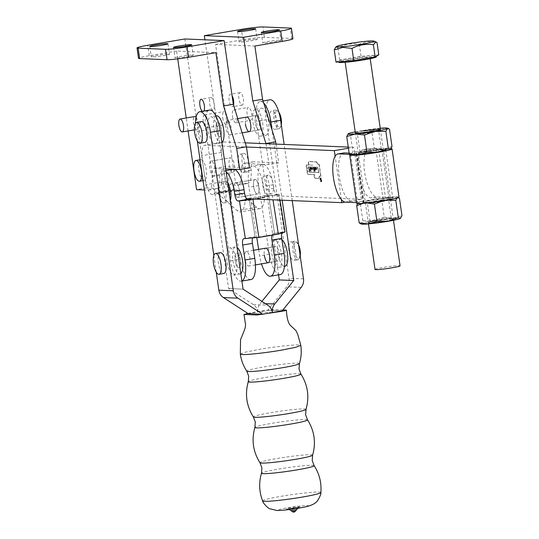 <?xml version="1.0" encoding="UTF-8"?>
<svg xmlns="http://www.w3.org/2000/svg" width="539" height="539" viewBox="0 0 539 539"><rect width="100%" height="100%" fill="white"/><g stroke="black" fill="none" stroke-linecap="round" stroke-linejoin="round"><path stroke-width="0.4" stroke-dasharray="2.69 2.02" d="M253.633 186.676A7.378 2.547 -99.7 0 0 257.46 194.053A7.378 2.547 -99.7 0 0 258.821 186.892A7.378 2.547 -99.7 0 0 254.987 179.514A7.378 2.547 -99.7 0 0 253.633 186.676M239.323 190.206A7.378 2.547 -99.7 0 0 235.489 182.829A7.378 2.547 -99.7 0 0 234.135 189.998A7.378 2.547 -99.7 0 0 237.962 197.375A7.378 2.547 -99.7 0 0 239.323 190.206M229.237 164.947A7.378 2.547 -99.7 0 0 233.07 172.325A7.378 2.547 -99.7 0 0 234.425 165.163A7.378 2.547 -99.7 0 0 230.598 157.779A7.378 2.547 -99.7 0 0 229.237 164.947A7.378 2.547 -99.7 0 0 233.07 172.325A7.378 2.547 -99.7 0 0 234.425 165.163A7.378 2.547 -99.7 0 0 230.598 157.779A7.378 2.547 -99.7 0 0 229.237 164.947M214.926 168.478A7.378 2.547 -99.7 0 0 211.093 161.1A7.378 2.547 -99.7 0 0 209.738 168.262A7.378 2.547 -99.7 0 0 213.572 175.64A7.378 2.547 -99.7 0 0 214.926 168.478A7.378 2.547 -99.7 0 0 211.093 161.1A7.378 2.547 -99.7 0 0 209.738 168.262A7.378 2.547 -99.7 0 0 213.572 175.64A7.378 2.547 -99.7 0 0 214.926 168.478M312.809 165.17L306.812 164.961A1.536 0.532 80.3 0 0 306.779 164.968A1.536 0.532 80.3 0 0 306.502 166.517A1.536 0.532 80.3 0 0 307.25 168.006L308.766 168.067L308.476 166.868L317.673 167.245L318.953 172.608L309.757 172.231L309.534 171.287L307.715 171.207A1.536 0.532 80.3 0 0 307.675 171.213A1.536 0.532 80.3 0 0 307.398 172.763A1.536 0.532 80.3 0 0 308.153 174.252L314.81 174.609A1.819 0.627 80.3 0 0 314.763 174.609A1.819 0.627 80.3 0 0 314.439 176.442A1.819 0.627 80.3 0 0 315.322 178.193L318.92 178.342L319.566 176.091L320.867 176.138L319.162 164.287L317.862 164.233L316.548 161.895L308.995 161.585A1.725 0.593 80.3 0 0 308.948 161.585A1.725 0.593 80.3 0 0 308.645 163.324A1.725 0.593 80.3 0 0 309.487 164.988L312.809 165.17M320.867 176.138L318.967 164.321L317.666 164.267L316.353 161.929L308.8 161.619A1.725 0.593 80.3 0 0 308.759 161.619A1.725 0.593 80.3 0 0 308.449 163.357A1.725 0.593 80.3 0 0 309.292 165.022L306.812 164.961M320.671 176.172L319.371 176.118L318.724 178.375L315.126 178.227A1.819 0.627 80.3 0 1 314.244 176.475A1.819 0.627 80.3 0 1 314.567 174.643A1.819 0.627 80.3 0 1 314.614 174.636L307.958 174.286A1.536 0.532 80.3 0 1 307.203 172.797A1.536 0.532 80.3 0 1 307.479 171.247A1.536 0.532 80.3 0 1 307.52 171.24L307.715 171.207M320.254 179.81A2.015 0.694 80.3 0 1 320.624 177.857A2.015 0.694 80.3 0 1 321.668 179.871A2.015 0.694 80.3 0 1 321.298 181.825A2.015 0.694 80.3 0 1 320.254 179.81A1.927 0.667 80.3 0 1 320.638 177.937A1.927 0.667 80.3 0 1 321.642 179.864A1.927 0.667 80.3 0 1 321.284 181.744A1.927 0.667 80.3 0 1 320.281 179.81M320.058 179.844A2.015 0.694 80.3 0 1 320.429 177.883A2.015 0.694 80.3 0 1 321.473 179.898A2.015 0.694 80.3 0 1 321.103 181.859A2.015 0.694 80.3 0 1 320.058 179.844M321.446 179.898A1.927 0.667 80.3 0 1 321.089 181.778A1.927 0.667 80.3 0 1 320.085 179.844A1.927 0.667 80.3 0 1 320.442 177.971A1.927 0.667 80.3 0 1 321.446 179.898M320.557 178.517L320.961 181.192L321.345 180.929L321.035 178.537L320.961 179.777L320.368 178.55L320.934 181.131M320.739 181.165L321.129 181.104L320.961 179.777M321.305 180.841L320.961 181.064L320.793 179.898L321.291 180.956M320.766 181.097L320.793 179.898M320.597 179.932L321.055 179.911M320.577 179.797L320.59 178.483M245.218 142.848L224.379 141.993A12.646 4.366 -99.7 0 0 224.056 142.013A12.646 4.366 -99.7 0 0 221.502 152.348A80.089 27.651 -99.7 0 0 225.935 181.212A12.646 4.366 -99.7 0 0 232.026 191.251A12.646 4.366 -99.7 0 0 233.421 190.173A13.697 4.73 80.3 0 1 234.93 189.007A13.697 4.73 80.3 0 1 236.971 189.795L256.645 207.32A22.133 7.64 -99.7 0 0 259.939 208.6A22.133 7.64 -99.7 0 0 264.568 197.517A4.218 1.455 80.3 0 1 265.451 195.408A4.218 1.455 80.3 0 1 265.559 195.401L361.325 199.336L344.994 202.118M361.325 199.336L353.827 147.309L348.423 148.232M348.255 147.08L353.827 147.309M307.58 171.166A1.624 0.559 80.3 0 1 306.913 169.583A1.624 0.559 80.3 0 1 307.129 168.04A1.624 0.559 80.3 0 1 306.448 166.335A1.624 0.559 80.3 0 1 306.758 164.88A1.624 0.559 80.3 0 1 306.806 164.88L309.292 164.981A1.812 0.627 80.3 0 1 308.577 163.054A1.812 0.627 80.3 0 1 308.935 161.505A1.812 0.627 80.3 0 1 308.982 161.498L316.541 161.815L317.862 164.146L319.176 164.2L320.907 176.226L319.593 176.172L318.94 178.429L315.335 178.281A1.9 0.66 80.3 0 1 314.446 176.651A1.9 0.66 80.3 0 1 314.608 174.596L308.167 174.333A1.624 0.559 80.3 0 1 307.392 172.891A1.624 0.559 80.3 0 1 307.58 171.166L307.385 171.193A1.624 0.559 80.3 0 1 306.718 169.617A1.624 0.559 80.3 0 1 306.934 168.074L307.129 168.04M318.94 178.429L315.14 178.315A1.9 0.66 80.3 0 1 314.25 176.684A1.9 0.66 80.3 0 1 314.412 174.629L307.971 174.367A1.624 0.559 80.3 0 1 307.196 172.925A1.624 0.559 80.3 0 1 307.385 171.193M318.744 178.463L319.593 176.172M320.907 176.226L319.398 176.206M320.718 176.26L319.176 164.2M318.98 164.233L317.862 164.146M317.666 164.179L316.555 161.821M309.292 164.981L309.096 165.015A1.812 0.627 80.3 0 1 308.382 163.088A1.812 0.627 80.3 0 1 308.739 161.538A1.812 0.627 80.3 0 1 308.786 161.532L316.359 161.855M309.096 165.015L306.806 164.88M308.766 168.067L308.281 166.901L317.478 167.279L318.758 172.642L309.561 172.264L309.339 171.314L307.52 171.24M308.571 168.101L307.055 168.04A1.536 0.532 80.3 0 1 306.307 166.551A1.536 0.532 80.3 0 1 306.583 165.001A1.536 0.532 80.3 0 1 306.617 164.995M308.591 168.181L309.514 171.2L307.702 171.126A1.536 0.532 80.3 0 1 306.954 169.644A1.536 0.532 80.3 0 1 307.223 168.087A1.536 0.532 80.3 0 1 307.264 168.087L308.786 168.148L307.264 168.087M309.319 171.234L307.506 171.159A1.536 0.532 80.3 0 1 306.758 169.67A1.536 0.532 80.3 0 1 307.028 168.121A1.536 0.532 80.3 0 1 307.068 168.121M309.514 171.2L308.786 168.148M317.66 167.326L318.899 172.527L309.77 172.15L308.53 166.955L317.66 167.326L318.899 172.527M318.704 172.561L309.77 172.15M309.575 172.184L308.53 166.955M308.335 166.982L317.464 167.359M306.934 168.074A1.624 0.559 80.3 0 1 306.253 166.369A1.624 0.559 80.3 0 1 306.57 164.914A1.624 0.559 80.3 0 1 306.61 164.914M315.093 169.387L315.564 169.563L315.046 167.676L314.897 169.421L315.396 169.529M315.2 169.563L315.2 167.973M315.005 168.006L315.099 168.343M314.904 168.377L314.749 167.669L314.5 168.181L314.897 169.421M315.659 169.03L315.935 169.603L315.766 168.747L316.285 169.34L315.834 167.71L316.056 169.239L315.342 167.737L315.679 169.475M315.483 169.509L315.578 168.781L316.231 169.617L316.009 168.195M315.632 168.222L316.056 169.239M316.999 168.848L316.117 167.744L316.548 169.59L316.999 168.848L316.548 169.59M316.804 168.882L315.921 167.777L316.353 169.623M310.902 167.73L310.572 168.235L311.185 169.515L311.515 168.875L310.902 167.575L310.767 168.202L311.38 169.482L311.515 168.875L311.185 169.515L311.097 167.696M310.902 167.575L310.572 168.235L310.902 167.575M309.413 169.091L309.986 170.796L311.259 171.321L309.878 168.768L309.999 167.683L310.363 169.394L310.922 169.421L310.403 167.723L309.689 167.528L309.413 169.091L310.181 170.762L311.219 171.321M311.023 171.355L310.801 170.183L310.619 171.126L309.682 168.801L310.127 167.764M309.932 167.797L310.363 169.394M310.168 169.428L310.727 169.455L309.945 167.494L309.608 169.057M311.609 167.757L311.286 168.262L311.899 169.542L312.229 168.909L311.609 167.602L311.481 168.229L312.094 169.509L312.229 168.909L311.899 169.542L311.609 167.757L312.02 167.703L312.526 169.536L312.788 168.323L312.02 167.703M311.609 167.602L311.286 168.262L311.609 167.602M312.694 168.781L311.811 167.683L312.445 169.495M312.249 169.529L312.889 168.754M314.621 171.389L314.035 169.664L314.52 169.684L314.749 171.389L315.396 171.415L314.527 167.831L313.866 167.703L314.459 169.455L313.981 169.435L313.732 167.696L313.105 167.669L313.988 171.362L314.594 171.281M314.399 171.314L313.839 169.697L314.325 169.718L314.554 171.422L315.2 171.449L314.217 168.08L314.5 167.73M314.304 167.764L313.671 167.737L314.264 169.489L313.786 169.468L313.732 167.696M314.554 167.696L314.5 168.181L314.736 167.669M315.12 168.512L315.019 169.428L314.904 168.047M314.789 168.181L314.924 168.545M315.78 169.165L315.665 168.343M315.47 168.377L315.524 167.744M315.147 167.77L315.463 169.064M316.231 168.128L316.642 169.475L316.4 167.892L316.851 168.916L316.575 169.522L316.427 168.094M311.347 169.367L310.747 167.717L311.158 169.401M311.555 167.845L312.061 169.401L311.751 167.811L312.061 169.401L311.414 168.067L311.751 167.811M311.899 169.091L311.865 169.435L311.899 169.091M312.128 168.027L312.539 169.381L312.29 167.797L312.741 168.822L312.472 169.428L312.317 168M313.536 167.73L313.105 167.669M312.937 167.804L314.075 171.018M313.792 171.395L314.426 171.422M246.68 198.743L246.06 198.716A4.218 1.455 80.3 0 0 245.952 198.723A4.218 1.455 80.3 0 0 245.07 200.838A22.133 7.64 -99.7 0 1 240.434 211.915A22.133 7.64 -99.7 0 1 237.147 210.641L217.466 193.117A13.697 4.73 80.3 0 0 215.432 192.322A13.697 4.73 80.3 0 0 213.922 193.494A12.646 4.366 -99.7 0 1 212.528 194.572A12.646 4.366 -99.7 0 1 206.437 184.533A80.089 27.651 -99.7 0 1 202.004 155.663A12.646 4.366 -99.7 0 1 204.557 145.328A12.646 4.366 -99.7 0 1 204.874 145.308L246.471 147.019M341.382 199.571L335.13 156.195M364.283 132.277A10.746 0.741 171.8 0 1 378.701 130.903A10.746 0.741 171.8 0 1 378.661 130.977A10.746 0.741 171.8 0 1 371.843 132.587A10.746 0.741 171.8 0 1 357.485 134.029A10.746 0.741 171.8 0 1 357.424 133.968A10.746 0.741 171.8 0 1 364.283 132.277M374.457 150.725A10.746 0.741 -8.2 0 0 381.316 149.033A10.746 0.741 -8.2 0 0 381.248 148.973A10.746 0.741 -8.2 0 0 366.891 150.415A10.746 0.741 -8.2 0 0 360.079 152.025A10.746 0.741 -8.2 0 0 360.039 152.099A10.746 0.741 -8.2 0 0 374.457 150.725M375.312 152.065A12.646 0.869 -8.2 0 0 383.377 150.078A12.646 0.869 -8.2 0 0 383.303 150.004A12.646 0.869 -8.2 0 0 366.412 151.695A12.646 0.869 -8.2 0 0 358.395 153.588A12.646 0.869 -8.2 0 0 358.347 153.682A12.646 0.869 -8.2 0 0 375.312 152.065M366.426 151.749A12.646 0.869 171.8 0 1 383.384 150.132A12.646 0.869 171.8 0 1 375.319 152.113A12.646 0.869 171.8 0 1 358.354 153.736A12.646 0.869 171.8 0 1 366.426 151.749M374.234 201.37A10.746 0.741 171.8 0 1 388.653 199.989A10.746 0.741 171.8 0 1 388.612 200.07A10.746 0.741 171.8 0 1 381.801 201.68A10.746 0.741 171.8 0 1 367.443 203.122A10.746 0.741 171.8 0 1 367.376 203.062A10.746 0.741 171.8 0 1 374.234 201.37M384.415 219.818A10.746 0.741 -8.2 0 0 391.267 218.127A10.746 0.741 -8.2 0 0 391.206 218.066A10.746 0.741 -8.2 0 0 376.849 219.508A10.746 0.741 -8.2 0 0 370.03 221.111A10.746 0.741 -8.2 0 0 369.99 221.192A10.746 0.741 -8.2 0 0 384.415 219.818M382.279 200.393A12.646 0.869 -8.2 0 0 390.297 198.507A12.646 0.869 -8.2 0 0 373.379 200.03A12.646 0.869 -8.2 0 0 365.388 202.091A12.646 0.869 -8.2 0 0 382.279 200.393M385.27 221.152A12.646 0.869 -8.2 0 0 393.335 219.171A12.646 0.869 -8.2 0 0 393.261 219.09A12.646 0.869 -8.2 0 0 376.37 220.788A12.646 0.869 -8.2 0 0 368.353 222.681A12.646 0.869 -8.2 0 0 368.305 222.775A12.646 0.869 -8.2 0 0 385.27 221.152M376.377 220.842A12.646 0.869 171.8 0 1 393.342 219.218A12.646 0.869 171.8 0 1 385.277 221.206A12.646 0.869 171.8 0 1 368.312 222.829A12.646 0.869 171.8 0 1 376.377 220.842M391.139 148.596A21.392 1.469 -8.2 0 0 390.66 148.569A21.392 1.469 -8.2 0 0 381.848 149.087L369.754 148.596L363.899 149.586A24.45 8.442 -99.7 0 0 363.279 149.626A24.45 8.442 -99.7 0 0 358.779 173.376A24.45 8.442 -99.7 0 0 370.859 197.867L376.707 196.876A24.45 8.442 80.3 0 1 364.634 172.379A24.45 8.442 80.3 0 1 369.134 148.629A24.45 8.442 80.3 0 1 369.754 148.596M399.001 197.159A21.392 1.469 -8.2 0 0 397.62 196.85A21.392 1.469 -8.2 0 0 388.801 197.368L376.707 196.876M345.512 202.179L351.361 201.182L363.448 201.68A6.347 0.438 171.8 0 1 363.852 201.775A6.347 0.438 171.8 0 1 363.576 201.95A15.072 1.038 -8.2 0 0 362.915 202.361A15.072 1.038 -8.2 0 0 363.886 202.583A15.072 1.038 -8.2 0 0 380.595 200.845A15.072 1.038 -8.2 0 0 392.742 198.062A15.072 1.038 -8.2 0 0 391.772 197.84A15.072 1.038 -8.2 0 0 385.56 198.211A6.347 0.438 171.8 0 1 382.946 198.365L370.859 197.867M380.238 128.262A20.024 1.374 -8.2 0 0 360.827 130.836L371.775 130.782L374.268 148.057L363.825 151.641A20.024 1.374 -8.2 0 0 355.134 153.345L356.488 153.399A6.347 0.438 171.8 0 1 356.899 153.494A6.347 0.438 171.8 0 1 356.616 153.669A15.072 1.038 -8.2 0 0 355.956 154.08A15.072 1.038 -8.2 0 0 356.926 154.302A15.072 1.038 -8.2 0 0 373.642 152.564A15.072 1.038 -8.2 0 0 385.783 149.781A15.072 1.038 -8.2 0 0 384.812 149.559A15.072 1.038 -8.2 0 0 378.6 149.93A6.347 0.438 171.8 0 1 375.986 150.085L374.632 150.031A20.024 1.374 171.8 0 1 380.19 149.37A20.024 1.374 171.8 0 1 381.14 149.269A20.024 1.374 171.8 0 1 383.391 149.06L392.008 146.527M351.361 201.182A24.45 8.442 80.3 0 1 339.28 176.691A24.45 8.442 80.3 0 1 343.781 152.941M348.147 133.813L350.39 134.42L352.877 151.695L351.307 154.518L350.289 154.565M363.899 149.586L374.632 150.031A20.024 1.374 171.8 0 0 363.825 151.641L352.877 151.695M355.201 131.866A20.024 1.374 -8.2 0 1 360.827 130.836L350.39 134.42M371.775 130.782L380.393 128.248L389.515 129.252M374.268 148.057L383.391 149.06A20.024 1.374 171.8 0 1 390.58 149.249M363.421 130.937A12.646 0.869 -8.2 0 0 355.43 132.998L357.485 134.029M349.124 153.096L355.134 153.345A20.024 1.374 -8.2 0 0 352.284 154.114A20.024 1.374 -8.2 0 0 351.933 154.242A20.024 1.374 -8.2 0 0 351.307 154.518A20.024 1.374 171.8 0 0 351.219 154.929M349.912 154.363L350.64 154.397A21.392 1.469 -8.2 0 0 350.256 154.552M360.247 223.658L361.265 223.611L362.835 220.788L373.783 220.734L384.226 217.15L381.733 199.868L370.785 199.922A20.024 1.374 -8.2 0 0 362.087 201.626A20.024 1.374 -8.2 0 0 359.243 202.394A20.024 1.374 -8.2 0 0 358.893 202.523A20.024 1.374 -8.2 0 0 358.267 202.799A20.024 1.374 -8.2 0 0 358.132 202.886A20.024 1.374 -8.2 0 0 365.307 203.088A20.024 1.374 -8.2 0 0 384.873 200.501A20.024 1.374 -8.2 0 0 397.391 197.631A20.024 1.374 -8.2 0 0 397.479 197.213A20.024 1.374 -8.2 0 0 390.351 197.341A20.024 1.374 -8.2 0 0 388.1 197.55A20.024 1.374 -8.2 0 0 387.143 197.651A20.024 1.374 -8.2 0 0 381.592 198.312A20.024 1.374 -8.2 0 0 370.785 199.922L360.342 203.506L358.267 202.799L357.559 203.553M356.562 202.637L357.593 202.677A21.392 1.469 -8.2 0 0 356.656 203.264M367.308 203.014L363.138 203.392M362.835 220.788L360.342 203.506M381.733 199.868L390.351 197.341L399.473 198.339M384.226 217.15L393.349 218.154L401.966 215.62M397.479 197.213L398.409 197.584L396.852 198.136M387.238 200.198L382.616 200.973M400.538 218.342A20.024 1.374 171.8 0 0 393.349 218.154A20.024 1.374 171.8 0 0 373.783 220.734A20.024 1.374 -8.2 0 0 361.265 223.611A20.024 1.374 171.8 0 0 361.177 224.022M247.772 313.354L263.874 310.612L273.293 309.554L282.908 309.952M248.189 313.631L267.688 310.316L286.728 286.815A10.558 9.884 92.4 0 0 289.039 278.265L266.199 119.739A20.549 7.095 80.3 0 1 269.978 99.776M267.694 310.296L282.146 310.895L267.688 310.316M295.345 511.228L292.414 511.619M272.397 312.566L257.938 311.973A10.558 9.884 92.4 0 0 253.33 304.602L228.59 288.547L205.75 130.02A20.549 7.095 80.3 0 1 209.53 110.057M195.435 123.29A20.549 7.095 -99.7 0 0 196.001 131.678L205.75 130.02M216.247 272.188L213.835 255.452M197.355 141.077L196.001 131.678M201.458 121.585A10.537 3.638 -99.7 0 0 199.518 131.819A10.537 3.638 -99.7 0 0 204.995 142.363M220.35 252.69A10.537 3.638 -99.7 0 0 218.41 262.931A10.537 3.638 -99.7 0 0 223.887 273.468M211.025 116.788A13.697 4.73 80.3 0 1 217.722 130.02A13.697 4.73 80.3 0 1 215.277 143.819A13.697 4.73 80.3 0 1 214.926 143.846A13.697 4.73 80.3 0 1 208.236 130.613A13.697 4.73 80.3 0 1 210.682 116.808A13.697 4.73 80.3 0 1 211.025 116.788M229.917 247.9A13.697 4.73 80.3 0 1 236.614 261.125A13.697 4.73 80.3 0 1 234.169 274.93A13.697 4.73 80.3 0 1 233.818 274.951A13.697 4.73 80.3 0 1 227.128 261.718A13.697 4.73 80.3 0 1 229.574 247.92A13.697 4.73 80.3 0 1 229.917 247.9M221.913 142.471A13.697 4.73 80.3 0 1 221.125 142.828A13.697 4.73 80.3 0 1 220.774 142.848A13.697 4.73 80.3 0 1 214.084 129.616A13.697 4.73 80.3 0 1 216.53 115.818M240.805 273.576A13.697 4.73 80.3 0 1 240.017 273.933A13.697 4.73 80.3 0 1 239.666 273.953A13.697 4.73 80.3 0 1 232.976 260.728A13.697 4.73 80.3 0 1 235.422 246.923A13.697 4.73 80.3 0 1 235.772 246.902A13.697 4.73 80.3 0 1 237.032 247.374M257.938 311.973A10.558 9.884 -87.6 0 1 260.249 303.423L261.907 301.382M281.89 239.761A13.697 4.73 -99.7 0 0 280.273 239.296A13.697 4.73 -99.7 0 0 277.747 252.602A13.697 4.73 -99.7 0 0 284.861 266.306M268.496 121.888A13.697 4.73 -99.7 0 0 261.381 108.191A13.697 4.73 -99.7 0 0 258.855 121.497A13.697 4.73 -99.7 0 0 265.97 135.195A13.697 4.73 -99.7 0 0 268.496 121.888M282.173 200.205L272.074 130.108M263.712 103.037A20.549 7.095 -99.7 0 0 260.229 101.433A20.549 7.095 -99.7 0 0 256.449 121.396L266.199 119.739M278.562 274.863L256.449 121.396M271.899 253.599A13.697 4.73 -99.7 0 0 279.013 267.304A13.697 4.73 -99.7 0 0 281.533 253.99A13.697 4.73 -99.7 0 0 274.418 240.293A13.697 4.73 -99.7 0 0 271.899 253.599M253.007 122.488A13.697 4.73 -99.7 0 0 260.121 136.192A13.697 4.73 -99.7 0 0 262.641 122.885A13.697 4.73 -99.7 0 0 255.526 109.181A13.697 4.73 -99.7 0 0 253.007 122.488M292.219 200.616L284.127 144.445M270.093 119.901A9.466 3.268 -99.7 0 0 275.011 129.36A9.466 3.268 -99.7 0 0 276.756 120.17A9.466 3.268 -99.7 0 0 271.838 110.704A9.466 3.268 -99.7 0 0 270.093 119.901M288.985 251.006A9.466 3.268 80.3 0 1 290.73 241.816A9.466 3.268 80.3 0 1 295.648 251.282A9.466 3.268 80.3 0 1 293.903 260.472A9.466 3.268 80.3 0 1 288.985 251.006M279.728 115.413A9.466 3.268 -99.7 0 0 277.033 110.495A9.466 3.268 -99.7 0 0 275.739 110.044A9.466 3.268 -99.7 0 0 273.994 119.234A9.466 3.268 -99.7 0 0 278.912 128.7A9.466 3.268 -99.7 0 0 279.984 127.844A9.466 3.268 -99.7 0 0 280.893 121.982M281.304 124.832A8.408 2.904 80.3 0 1 280.664 126.732A8.408 2.904 80.3 0 1 275.341 119.085A8.408 2.904 80.3 0 1 278.043 111.317A8.408 2.904 80.3 0 1 278.919 112.328M299.071 248.129A9.466 3.268 -99.7 0 0 295.924 241.6A9.466 3.268 -99.7 0 0 294.631 241.149A9.466 3.268 -99.7 0 0 292.886 250.345A9.466 3.268 -99.7 0 0 297.804 259.805A9.466 3.268 -99.7 0 0 298.875 258.949A9.466 3.268 -99.7 0 0 299.785 253.094M300.196 255.937A8.408 2.904 80.3 0 1 299.556 257.844A8.408 2.904 80.3 0 1 294.233 250.19A8.408 2.904 80.3 0 1 296.935 242.429A8.408 2.904 80.3 0 1 298.599 244.868M236.668 253.141A7.378 2.547 80.3 0 1 240.273 260.27A7.378 2.547 80.3 0 1 238.959 267.701A7.378 2.547 80.3 0 1 238.77 267.715A7.378 2.547 80.3 0 1 235.166 260.586A7.378 2.547 80.3 0 1 236.48 253.155A7.378 2.547 80.3 0 1 236.668 253.141M275.665 246.512A7.378 2.547 -99.7 0 0 275.483 246.525A7.378 2.547 -99.7 0 0 274.162 253.957A7.378 2.547 -99.7 0 0 277.767 261.078A7.378 2.547 -99.7 0 0 277.956 261.065A7.378 2.547 -99.7 0 0 279.269 253.633A7.378 2.547 -99.7 0 0 275.665 246.512M217.776 122.036A7.378 2.547 80.3 0 1 221.381 129.158A7.378 2.547 80.3 0 1 220.067 136.589A7.378 2.547 80.3 0 1 219.878 136.603A7.378 2.547 80.3 0 1 216.274 129.481A7.378 2.547 80.3 0 1 217.588 122.05A7.378 2.547 80.3 0 1 217.776 122.036M256.773 115.407A7.378 2.547 -99.7 0 0 256.591 115.413A7.378 2.547 -99.7 0 0 255.27 122.845A7.378 2.547 -99.7 0 0 258.875 129.973A7.378 2.547 -99.7 0 0 259.064 129.96A7.378 2.547 -99.7 0 0 260.377 122.528A7.378 2.547 -99.7 0 0 256.773 115.407M240.313 260.532A7.378 2.547 -99.7 0 0 236.48 253.155A7.378 2.547 -99.7 0 0 235.125 260.324A7.378 2.547 -99.7 0 0 238.959 267.701A7.378 2.547 -99.7 0 0 240.313 260.532M244.874 258.666A7.378 2.547 80.3 0 1 246.229 251.497A7.378 2.547 80.3 0 1 250.062 258.875A7.378 2.547 80.3 0 1 248.708 266.044A7.378 2.547 80.3 0 1 244.874 258.666M265.734 248.183L275.483 246.525A7.378 2.547 -99.7 0 0 274.122 253.687A7.378 2.547 -99.7 0 0 277.956 261.065A7.378 2.547 -99.7 0 0 279.31 253.903A7.378 2.547 -99.7 0 0 275.483 246.525L265.734 248.183A7.378 2.547 -99.7 0 0 264.373 255.345M255.176 179.5A7.378 2.547 -99.7 0 0 254.987 179.514A7.378 2.547 -99.7 0 0 253.674 186.945A7.378 2.547 -99.7 0 0 257.278 194.067A7.378 2.547 -99.7 0 0 257.46 194.053A7.378 2.547 -99.7 0 0 258.781 186.622A7.378 2.547 -99.7 0 0 255.176 179.5M237.773 197.382A7.378 2.547 80.3 0 1 234.169 190.26A7.378 2.547 80.3 0 1 235.489 182.829A7.378 2.547 80.3 0 1 235.678 182.815A7.378 2.547 80.3 0 1 239.282 189.944A7.378 2.547 80.3 0 1 237.962 197.375A7.378 2.547 80.3 0 1 237.773 197.382M218.396 192.436A10.537 3.638 -99.7 0 0 223.867 202.974A10.537 3.638 -99.7 0 0 225.807 192.74A10.537 3.638 -99.7 0 0 220.336 182.202A10.537 3.638 -99.7 0 0 218.396 192.436M227.781 183.179A10.537 3.638 -99.7 0 0 225.208 181.373A10.537 3.638 -99.7 0 0 223.267 191.608A10.537 3.638 -99.7 0 0 228.745 202.145A10.537 3.638 -99.7 0 0 230.274 200.508M266.556 184.325A9.432 3.254 -99.7 0 0 271.454 193.764A9.432 3.254 -99.7 0 0 273.192 184.601A9.432 3.254 -99.7 0 0 268.294 175.168A9.432 3.254 -99.7 0 0 266.556 184.325M262.655 184.992A9.432 3.254 -99.7 0 0 267.56 194.424A9.432 3.254 -99.7 0 0 269.291 185.261A9.432 3.254 -99.7 0 0 264.393 175.829A9.432 3.254 -99.7 0 0 262.655 184.992M251.127 198.925L268.692 195.94L274.701 234.324L255.237 237.638L255.109 236.911L249.638 238.097M253.074 199.006L272.343 195.731L272.99 199.828M255.095 236.917L249.234 199.248L255.095 236.917L253.647 236.998A6.32 2.183 -99.7 0 0 253.559 237.005A6.32 2.183 -99.7 0 0 252.73 237.793M251.006 279.546A21.075 7.277 80.3 0 1 240.165 259.192L229.419 190.523A21.075 7.277 80.3 0 1 233.192 169.327M241.876 281.014A21.075 7.277 80.3 0 1 241.25 281.203A21.075 7.277 80.3 0 1 230.416 260.849L219.669 192.18A21.075 7.277 80.3 0 1 223.442 170.984A21.075 7.277 80.3 0 1 226.144 171.847M278.353 234.115L274.701 234.324L268.705 195.933L267.25 196.021A6.32 2.183 80.3 0 1 264.083 189.903L263.531 186.366A21.075 7.277 -99.7 0 0 252.69 166.005A21.075 7.277 -99.7 0 0 248.924 187.201L256.793 237.544M280.253 274.573A21.075 7.277 -99.7 0 1 269.412 254.213L258.673 185.544A21.075 7.277 -99.7 0 1 262.439 164.348A21.075 7.277 -99.7 0 1 273.28 184.709L273.832 188.246A6.32 2.183 80.3 0 0 276.999 194.363L278.454 194.276A10.558 0.384 171.1 0 1 279.121 194.309A10.558 0.384 171.1 0 1 272.343 195.731M271.966 235.199A6.32 2.183 80.3 0 1 273.057 233.69A6.32 2.183 80.3 0 1 273.145 233.683L284.538 232.161M285.01 231.972A10.558 0.384 -8.9 0 0 284.349 231.938L273.145 233.683M258.646 249.389L259.663 255.877A21.075 7.277 -99.7 0 0 261.482 263.867M281.897 232.996A6.32 2.183 80.3 0 1 282.807 232.033A6.32 2.183 80.3 0 1 282.894 232.026M221.421 129.427A7.378 2.547 -99.7 0 0 217.588 122.05A7.378 2.547 -99.7 0 0 216.233 129.212A7.378 2.547 -99.7 0 0 220.067 136.589A7.378 2.547 -99.7 0 0 221.421 129.427M231.17 127.77A7.378 2.547 -99.7 0 0 227.337 120.392A7.378 2.547 -99.7 0 0 225.982 127.554A7.378 2.547 -99.7 0 0 229.816 134.932A7.378 2.547 -99.7 0 0 231.17 127.77M214.098 103.899A6.32 2.183 -99.7 0 0 210.81 97.572A6.32 2.183 -99.7 0 0 209.651 103.717A6.32 2.183 -99.7 0 0 212.932 110.037A6.32 2.183 -99.7 0 0 214.098 103.899M245.481 124.239A7.378 2.547 80.3 0 1 246.842 117.071L256.591 115.413A7.378 2.547 80.3 0 1 260.418 122.791A7.378 2.547 80.3 0 1 259.064 129.96A7.378 2.547 80.3 0 1 255.23 122.582A7.378 2.547 80.3 0 1 256.591 115.413L246.842 117.071M233.555 105.071A6.32 2.183 80.3 0 1 232.43 106.722A6.32 2.183 80.3 0 1 229.149 100.395A6.32 2.183 80.3 0 1 230.315 94.258A6.32 2.183 80.3 0 1 232.08 95.706M238.898 98.738A6.32 2.183 80.3 0 1 240.064 92.6A6.32 2.183 80.3 0 1 243.345 98.92A6.32 2.183 80.3 0 1 242.179 105.065A6.32 2.183 80.3 0 1 238.898 98.738M168.855 54.082A9.17 0.633 171.8 0 1 169.448 54.217A9.17 0.633 171.8 0 1 162.057 55.908A9.17 0.633 171.8 0 1 151.89 56.966A9.17 0.633 171.8 0 1 151.297 56.831A9.17 0.633 171.8 0 1 158.688 55.14A9.17 0.633 171.8 0 1 168.855 54.082M280.327 40.129A9.17 0.633 171.8 0 1 280.92 40.263A9.17 0.633 171.8 0 1 273.529 41.954A9.17 0.633 171.8 0 1 263.362 43.012A9.17 0.633 171.8 0 1 262.769 42.877A9.17 0.633 171.8 0 1 270.16 41.186A9.17 0.633 171.8 0 1 280.327 40.129M256.604 39.152A9.17 0.633 171.8 0 1 257.197 39.293A9.17 0.633 171.8 0 1 249.806 40.984A9.17 0.633 171.8 0 1 239.639 42.042A9.17 0.633 171.8 0 1 239.046 41.907A9.17 0.633 171.8 0 1 246.438 40.216A9.17 0.633 171.8 0 1 256.604 39.152M192.578 55.052A9.17 0.633 171.8 0 1 193.171 55.187A9.17 0.633 171.8 0 1 185.78 56.878A9.17 0.633 171.8 0 1 175.613 57.942A9.17 0.633 171.8 0 1 175.027 57.801A9.17 0.633 171.8 0 1 182.418 56.11A9.17 0.633 171.8 0 1 192.578 55.052M198.878 169.873A10.537 3.638 -99.7 0 0 204.348 180.417A10.537 3.638 -99.7 0 0 206.289 170.183A10.537 3.638 -99.7 0 0 200.818 159.638A10.537 3.638 -99.7 0 0 198.878 169.873M207.852 121.43A6.535 2.257 80.3 0 1 206.653 127.777A6.535 2.257 80.3 0 1 203.257 121.241A6.535 2.257 80.3 0 1 204.463 114.895A6.535 2.257 80.3 0 1 207.852 121.43M222.755 117.926A6.535 2.257 -99.7 0 0 226.151 124.462A6.535 2.257 -99.7 0 0 227.35 118.115A6.535 2.257 -99.7 0 0 223.961 111.58A6.535 2.257 -99.7 0 0 222.755 117.926M232.504 116.269A6.535 2.257 -99.7 0 0 235.9 122.804A6.535 2.257 -99.7 0 0 237.099 116.458A6.535 2.257 -99.7 0 0 233.71 109.922A6.535 2.257 -99.7 0 0 232.504 116.269M251.726 113.972A6.535 2.257 80.3 0 1 250.527 120.318A6.535 2.257 80.3 0 1 247.131 113.783A6.535 2.257 80.3 0 1 248.331 107.436A6.535 2.257 80.3 0 1 251.726 113.972M242.415 164.072A9.432 3.254 -99.7 0 0 247.064 172.029A9.432 3.254 -99.7 0 0 248.546 161.39A9.432 3.254 -99.7 0 0 243.897 153.433A9.432 3.254 -99.7 0 0 242.415 164.072M238.521 164.739A9.432 3.254 -99.7 0 0 243.163 172.696A9.432 3.254 -99.7 0 0 244.645 162.05A9.432 3.254 -99.7 0 0 240.003 154.1A9.432 3.254 -99.7 0 0 238.521 164.739M196.061 117.347A6.535 2.257 80.3 0 1 198.103 123.087A6.535 2.257 80.3 0 1 196.903 129.434A6.535 2.257 80.3 0 1 193.508 122.899A6.535 2.257 80.3 0 1 194.707 116.552M202.213 111.303A6.32 2.183 -99.7 0 0 203.183 111.694A6.32 2.183 -99.7 0 0 203.971 111M177.722 58.879L176.59 51.043L215.883 52.654M188.104 130.93L186.238 117.994M225.726 168.909L214.576 168.451A10.537 3.638 -99.7 0 0 214.306 168.471A10.537 3.638 -99.7 0 0 212.157 176.785A16.857 5.821 -99.7 0 1 208.708 190.092A16.857 5.821 -99.7 0 1 208.283 190.119L204.396 189.964M208.283 190.119L218.032 188.461L206.316 187.983L184.843 38.976M249.476 167.824L224.325 166.794A10.537 3.638 -99.7 0 0 224.056 166.814A10.537 3.638 -99.7 0 0 221.906 175.128A16.857 5.821 -99.7 0 1 218.457 188.434A16.857 5.821 -99.7 0 1 218.032 188.461M276.022 144.115L278.724 162.852L253.573 161.821A10.537 3.638 -99.7 0 0 253.303 161.835A10.537 3.638 -99.7 0 0 251.154 170.156A16.857 5.821 -99.7 0 1 247.711 183.462A16.857 5.821 -99.7 0 1 247.28 183.489L237.531 185.147L225.814 184.668L204.941 39.805M237.531 185.147A16.857 5.821 -99.7 0 0 237.962 185.12A16.857 5.821 -99.7 0 0 241.405 171.813A10.537 3.638 -99.7 0 1 243.554 163.492A10.537 3.638 -99.7 0 1 243.823 163.479L268.974 164.51L278.724 162.852M265.976 143.697L268.974 164.51M247.28 183.489L235.563 183.011L215.593 44.407L254.886 46.024M176.59 51.043L149.296 55.685A16.857 1.159 -8.2 0 0 138.536 58.333M206.316 187.983L196.567 189.64M215.593 44.407L242.887 39.765A16.857 1.159 171.8 0 1 264.42 37.353L291.855 38.485A16.857 1.159 171.8 0 1 292.94 38.734M225.814 184.668L235.563 183.011M375.029 269.446A12.646 0.869 171.8 0 1 382.117 267.627A12.646 0.869 171.8 0 1 395.451 265.828A12.646 0.869 171.8 0 1 400.059 265.835M365.462 57.72A12.646 0.869 171.8 0 1 370.071 57.727A12.646 0.869 171.8 0 1 362.983 59.546A12.646 0.869 171.8 0 1 349.649 61.345A12.646 0.869 171.8 0 1 345.041 61.338A12.646 0.869 171.8 0 1 352.129 59.519A12.646 0.869 171.8 0 1 365.462 57.72M376.33 56.831A18.966 1.307 -8.2 0 0 369.417 56.811A18.966 1.307 -8.2 0 0 349.413 59.512A18.966 1.307 -8.2 0 0 338.782 62.241M345.546 61.217A18.966 1.307 -8.2 0 0 365.543 58.515A18.966 1.307 -8.2 0 0 376.182 55.786A18.966 1.307 -8.2 0 0 369.269 55.773A18.966 1.307 -8.2 0 0 349.265 58.475A18.966 1.307 -8.2 0 0 338.633 61.197A18.966 1.307 -8.2 0 0 345.546 61.217M335.669 47.216L337.913 47.823C344.69 44.292 351.819 43.08 359.297 44.185L367.915 41.651L377.037 42.655M337.913 47.823L339.664 60.024L336.013 62.133M378.796 54.857L361.056 56.386L339.664 60.024M359.297 44.185L361.056 56.386M221.502 152.348L202.004 155.663M225.935 181.212L206.437 184.533M233.421 190.173L213.922 193.494M236.971 189.795L217.466 193.117M256.645 207.32L237.147 210.641M264.568 197.517L245.07 200.838M265.559 195.401L246.06 198.716M224.379 141.993L204.874 145.308M381.848 149.087L388.801 197.368L381.834 149.087M356.616 153.669L363.576 201.95M375.986 150.085L382.946 198.365M378.6 149.93L385.56 198.211M356.488 153.399L363.448 201.68M350.64 154.397L357.6 202.677M299.428 363.603A26.6 1.826 -8.2 0 0 297.71 363.151A26.6 1.826 -8.2 0 0 267.802 366.291A26.6 1.826 -8.2 0 0 246.795 371.189M240.32 354.089L245.582 352.115L259.811 349.285C274.775 346.712 293.479 344.616 298.835 344.92L300.809 345.371M300.93 374.053A26.6 1.826 -8.2 0 0 299.233 373.716A26.6 1.826 -8.2 0 0 270.154 376.721A26.6 1.826 -8.2 0 0 248.297 381.639M306.024 409.391A26.6 1.826 -8.2 0 0 304.313 408.939A26.6 1.826 -8.2 0 0 274.398 412.072A26.6 1.826 -8.2 0 0 253.391 416.97M307.526 419.841A26.6 1.826 -8.2 0 0 305.835 419.504A26.6 1.826 -8.2 0 0 276.75 422.509A26.6 1.826 -8.2 0 0 254.9 427.42M312.62 455.172A26.6 1.826 -8.2 0 0 310.909 454.721A26.6 1.826 -8.2 0 0 280.994 457.854A26.6 1.826 -8.2 0 0 259.987 462.758M314.122 465.622A26.6 1.826 -8.2 0 0 312.431 465.285A26.6 1.826 -8.2 0 0 283.352 468.29A26.6 1.826 -8.2 0 0 261.496 473.208M320.86 492.525A29.423 2.021 -8.2 0 0 318.96 492.053A29.423 2.021 -8.2 0 0 286.101 495.489A29.423 2.021 -8.2 0 0 262.628 500.913M279.411 510.265A15.065 1.038 -8.2 0 0 298.653 508.109A15.065 1.038 -8.2 0 0 307.297 505.521A15.065 1.038 -8.2 0 0 288.055 507.671A15.065 1.038 -8.2 0 0 279.411 510.265M286.681 509.025A7.209 0.499 -8.2 0 0 295.891 507.994A7.209 0.499 -8.2 0 0 300.028 506.754A7.209 0.499 -8.2 0 0 290.817 507.785A7.209 0.499 -8.2 0 0 286.681 509.025M298.269 507.556A5.235 0.357 -8.2 0 0 292.138 508.21A5.235 0.357 -8.2 0 0 288.298 509.166A5.235 0.357 -8.2 0 0 288.581 509.2A5.235 0.357 -8.2 0 0 294.051 508.648A5.235 0.357 -8.2 0 0 298.566 507.684A5.235 0.357 -8.2 0 0 298.269 507.556M296.349 509.881L291.04 510.642M228.59 288.547L243.049 289.14L228.603 288.56M253.33 304.602L267.789 305.195M301.186 287.408L286.728 286.815M303.497 278.858L289.039 278.265M265.383 303.639L260.249 303.423M243.897 238.656L253.647 236.998M219.669 192.18L229.419 190.523M230.416 260.849L240.165 259.192M278.454 194.276L284.349 231.938M268.705 195.933L274.6 233.596M273.832 188.246L264.083 189.903M276.999 194.363L267.25 196.021M273.28 184.709L263.531 186.366M258.673 185.544L248.924 187.201M269.412 254.213L259.663 255.877M212.157 176.785L221.906 175.128M214.576 168.451L224.325 166.794M149.296 55.685L147.794 45.276M264.42 37.353L262.924 26.95M242.887 39.765L241.391 29.362M291.855 38.485L290.353 28.075M251.154 170.156L241.405 171.813M253.573 161.821L243.823 163.479M257.46 194.053L237.962 197.375L257.46 194.053M235.489 182.829L254.987 179.514L235.489 182.829M233.07 172.325L213.572 175.64L233.07 172.325M211.093 161.1L230.598 157.779L211.093 161.1M232.026 191.251L212.528 194.572M234.93 189.007L215.432 192.322M259.939 208.6L240.434 211.915M265.451 195.408L245.952 198.723M224.056 142.013L204.557 145.328M381.316 149.033L378.701 130.903M378.661 130.977L380.339 129.414M381.248 148.973L383.303 150.004M391.267 218.127L388.653 199.989M388.612 200.07L390.297 198.507M391.206 218.066L393.261 219.09M385.783 149.781L392.742 198.062M355.956 154.08L362.915 202.361M363.279 149.626L369.134 148.629M356.899 153.494L363.852 201.775M370.03 221.111L368.353 222.681M367.443 203.122L365.388 202.091M369.99 221.192L367.376 203.062M360.079 152.025L358.395 153.588M360.039 152.099L357.424 133.968M297.811 508.29L299.32 507.266L287.455 508.978L289.194 509.53M215.896 115.925L210.682 116.808M235.422 246.923L229.574 247.92M279.013 267.304L284.464 266.374M260.121 136.192L265.97 135.195M278.912 128.7L275.011 129.36M280.664 126.732L279.984 127.844M297.804 259.805L293.903 260.472M299.556 257.844L298.875 258.949M296.935 242.429L295.924 241.6M294.631 241.149L290.73 241.816M260.229 101.433L263.072 100.955M278.043 111.317L277.033 110.495M275.739 110.044L271.838 110.704M240.017 273.933L234.169 274.93M253.505 250.258L246.229 251.497M277.956 261.065L268.206 262.729L277.956 261.065M255.425 264.898L248.708 266.044M221.125 142.828L215.277 143.819M237.739 118.62L227.337 120.392M259.064 129.96L249.314 131.617L259.064 129.96M242.132 132.837L229.816 134.932M255.526 109.181L261.381 108.191M274.418 240.293L280.273 239.296M223.867 202.974L228.745 202.145M271.454 193.764L267.56 194.424M223.442 170.984L225.962 170.553M241.25 281.203L241.89 281.095M243.81 238.662L253.559 237.005M255.169 237.234L258.41 237.443M280.024 200.117L279.121 194.309M262.439 164.348L252.69 166.005M282.807 232.033L273.057 233.69M268.294 175.168L264.393 175.829M220.336 182.202L225.208 181.373M210.81 97.572L201.06 99.23M240.064 92.6L230.315 94.258M167.946 43.807L169.448 54.217M279.418 29.861L280.92 40.263M255.695 28.884L257.197 39.293M191.675 44.784L193.171 55.187M203.055 180.639L204.348 180.417M206.653 127.777L226.151 124.462M235.9 122.804L250.527 120.318M247.064 172.029L243.163 172.696M194.377 129.865L196.903 129.434M214.306 168.471L224.056 166.814M208.708 190.092L218.457 188.434M243.897 153.433L240.003 154.1M247.711 183.462L237.962 185.12M253.303 161.835L243.554 163.492M233.71 109.922L248.331 107.436M204.463 114.895L223.961 111.58M200.05 159.773L200.818 159.638M173.524 47.398L175.027 57.801M237.544 31.498L239.046 41.907M261.274 32.475L262.769 42.877M149.802 46.421L151.297 56.831M242.179 105.065L232.43 106.722M212.932 110.037L203.183 111.694M393.497 220.276L380.386 129.32M370.212 58.69L370.071 57.727M376.256 56.319L376.182 55.786M338.735 61.897L338.633 61.197M368.46 223.887L355.356 132.924M345.176 62.302L345.041 61.338"/><path stroke-width="0.81" d="M348.423 148.232L334.328 150.63L246.471 147.019M245.218 142.848L348.255 147.08M246.68 198.743L341.827 202.657L344.994 202.118M341.827 202.657L341.382 199.571M335.13 156.195L334.328 150.63M355.43 132.998A12.646 0.869 -8.2 0 0 372.321 131.307A12.646 0.869 -8.2 0 0 380.339 129.414A12.646 0.869 -8.2 0 0 363.421 130.937M350.256 154.552A21.392 1.469 -8.2 0 0 349.696 154.983A21.392 1.469 -8.2 0 0 351.078 155.299A21.392 1.469 -8.2 0 0 374.8 152.827A21.392 1.469 -8.2 0 0 392.042 148.879A21.392 1.469 -8.2 0 0 391.139 148.596M349.696 154.983L356.656 203.264A21.392 1.469 -8.2 0 0 358.037 203.58A21.392 1.469 -8.2 0 0 381.753 201.108A21.392 1.469 -8.2 0 0 399.001 197.159L392.042 148.879M337.933 153.938L343.781 152.941A24.45 8.442 80.3 0 1 344.401 152.901L338.553 153.898A24.45 8.442 -99.7 0 0 337.933 153.938A24.45 8.442 -99.7 0 0 333.432 177.688A24.45 8.442 -99.7 0 0 345.512 202.179L356.562 202.637M388.451 128.491L387.433 128.538A20.024 1.374 -8.2 0 0 387.521 128.127L389.515 129.252L392.008 146.527L390.438 149.35L388.356 148.636L377.913 152.22L366.965 152.274L364.472 134.999L355.349 133.995L346.739 136.529L348.309 133.706A20.024 1.374 -8.2 0 0 348.174 133.793A20.024 1.374 -8.2 0 0 355.349 133.995A20.024 1.374 -8.2 0 0 374.915 131.415L364.472 134.999M366.965 152.274L358.347 154.808L349.225 153.804L346.739 136.529M349.225 153.804L351.219 154.929A20.024 1.374 171.8 0 0 358.347 154.808A20.024 1.374 171.8 0 0 377.913 152.22A20.024 1.374 171.8 0 0 390.438 149.35L390.573 149.263A20.024 1.374 171.8 0 1 390.438 149.35M387.433 128.538L385.863 131.361L374.915 131.415A20.024 1.374 -8.2 0 0 387.433 128.538M388.356 148.636L385.863 131.361M387.521 128.127A20.024 1.374 -8.2 0 0 380.393 128.248A20.024 1.374 -8.2 0 0 380.238 128.262M355.201 131.866A20.024 1.374 -8.2 0 0 348.309 133.706M344.401 152.901L349.124 153.096M338.553 153.898L349.912 154.363M398.462 197.604L399.473 198.339L401.966 215.62L400.389 218.443L398.308 217.729L387.871 221.313L376.923 221.367L374.43 204.086L367.308 203.014M363.138 203.392L356.69 205.615L357.559 203.553M376.923 221.367L368.305 223.901L359.183 222.897L356.69 205.615M359.183 222.897L361.177 224.022A20.024 1.374 171.8 0 0 368.305 223.901A20.024 1.374 171.8 0 0 387.871 221.313A20.024 1.374 171.8 0 0 400.389 218.443L400.551 218.335A20.024 1.374 171.8 0 1 400.524 218.349A20.024 1.374 171.8 0 1 400.389 218.443M396.852 198.136L395.821 200.447L387.238 200.198M398.308 217.729L395.821 200.447M382.616 200.973L374.43 204.086M282.908 309.952L285.899 310.073C287.065 310.208 285.657 310.632 281.668 311.34L257.036 314.985L244.436 314.466L247.772 313.354M292.219 200.616L303.497 278.858A10.558 9.884 92.4 0 1 301.186 287.408L282.146 310.895L272.397 312.566L262.648 314.224L237.908 298.168A10.558 9.884 -87.6 0 1 233.299 290.797L210.459 132.271A20.549 7.095 -99.7 0 0 199.78 111.714A20.549 7.095 -99.7 0 0 195.435 123.29M216.247 272.188L218.841 290.204A10.558 9.884 -87.6 0 0 223.449 297.575L248.176 313.617L262.648 314.224M285.899 310.073L286.377 310.181C286.93 318.832 288.453 324.067 290.945 325.886L295.978 330.65L297.744 334.389L300.809 345.371L295.547 347.345L281.311 350.175C266.354 352.749 247.65 354.844 242.287 354.541L240.32 354.089L240.549 339.685L243.46 332.482C245.002 328.857 245.683 326.169 245.514 324.411L243.958 314.358M292.414 511.619L295.345 511.228L297.811 508.29M282.173 200.205L293.748 280.516L274.708 304.023A10.558 9.884 -87.6 0 0 272.397 312.566A10.558 9.884 92.4 0 0 267.789 305.195L243.049 289.14L220.208 130.613L210.459 132.271M199.78 111.714L209.53 110.057A20.549 7.095 80.3 0 1 220.208 130.613M213.835 255.452L197.355 141.077M200.117 143.192L204.995 142.363A10.537 3.638 -99.7 0 0 206.936 132.129A10.537 3.638 -99.7 0 0 201.458 121.585L196.587 122.414A10.537 3.638 -99.7 0 0 194.646 132.648A10.537 3.638 -99.7 0 0 200.117 143.192A10.537 3.638 -99.7 0 0 202.058 132.958A10.537 3.638 -99.7 0 0 196.587 122.414M219.009 274.297L223.887 273.468A10.537 3.638 -99.7 0 0 225.828 263.234A10.537 3.638 -99.7 0 0 220.35 252.69L215.479 253.519A10.537 3.638 -99.7 0 0 213.538 263.76A10.537 3.638 -99.7 0 0 219.009 274.297A10.537 3.638 -99.7 0 0 220.95 264.063A10.537 3.638 -99.7 0 0 215.479 253.519M215.896 115.925L216.53 115.818A13.697 4.73 80.3 0 1 216.88 115.791A13.697 4.73 80.3 0 1 223.362 127.817A13.697 4.73 80.3 0 1 221.913 142.471M261.907 301.382L279.283 279.943L278.562 274.863M284.464 266.374L284.861 266.306A13.697 4.73 -99.7 0 0 287.388 253A13.697 4.73 -99.7 0 0 281.89 239.761M272.074 130.108L270.901 121.989A20.549 7.095 -99.7 0 0 263.712 103.037M284.127 144.445L280.651 120.332L270.901 121.989M263.072 100.955L269.978 99.776A20.549 7.095 80.3 0 1 280.651 120.332M280.893 121.982A9.466 3.268 -99.7 0 0 280.651 119.51A9.466 3.268 -99.7 0 0 279.728 115.413M278.919 112.328A8.408 2.904 80.3 0 1 281.257 119.328A8.408 2.904 80.3 0 1 281.304 124.832M299.785 253.094A9.466 3.268 -99.7 0 0 299.543 250.615A9.466 3.268 -99.7 0 0 299.071 248.129M298.599 244.868A8.408 2.904 80.3 0 1 300.149 250.433A8.408 2.904 80.3 0 1 300.196 255.937M237.032 247.374A13.697 4.73 80.3 0 1 242.537 260.627A13.697 4.73 80.3 0 1 240.805 273.576M264.373 255.345A7.378 2.547 -99.7 0 0 268.206 262.729A7.378 2.547 -99.7 0 0 269.561 255.56A7.378 2.547 -99.7 0 0 265.734 248.183L253.505 250.258M230.274 200.508A10.537 3.638 -99.7 0 0 230.685 191.911A10.537 3.638 -99.7 0 0 227.781 183.179M225.962 170.553L233.192 169.327A21.075 7.277 80.3 0 1 244.032 189.681L244.585 193.218A6.32 2.183 -99.7 0 0 247.751 199.336L251.127 198.925M272.99 199.828L278.353 234.115L258.888 237.429L255.237 237.638M226.144 171.847A21.075 7.277 80.3 0 1 234.283 191.338L234.836 194.875A6.32 2.183 -99.7 0 0 238.002 200.993L239.457 200.912A10.558 0.384 171.1 0 0 252.885 199.039L253.074 199.006M239.457 200.912L245.346 238.575L243.897 238.656A6.32 2.183 -99.7 0 0 243.81 238.662A6.32 2.183 -99.7 0 0 242.678 245.023L245.023 260.007A21.075 7.277 80.3 0 1 241.876 281.014M252.73 237.793A6.32 2.183 -99.7 0 0 252.427 243.365L254.772 258.349A21.075 7.277 80.3 0 1 251.006 279.546L241.89 281.095M245.346 238.575A10.558 0.384 -8.9 0 0 249.638 238.097L258.41 237.443M278.353 234.115L284.538 232.161A10.558 0.384 -8.9 0 0 285.01 231.972L280.024 200.117M256.793 237.544L258.646 249.389M261.482 263.867A21.075 7.277 -99.7 0 0 270.504 276.231A21.075 7.277 -99.7 0 0 274.27 255.035L271.925 240.05A6.32 2.183 80.3 0 1 271.966 235.199M270.504 276.231L280.253 274.573A21.075 7.277 -99.7 0 0 284.019 253.377L281.681 238.393A6.32 2.183 80.3 0 1 281.897 232.996M203.971 111A6.32 2.183 -99.7 0 0 204.348 105.556A6.32 2.183 -99.7 0 0 201.06 99.23A6.32 2.183 -99.7 0 0 199.902 105.374A6.32 2.183 -99.7 0 0 202.213 111.303M237.739 118.62L246.842 117.071A7.378 2.547 80.3 0 1 250.669 124.455A7.378 2.547 80.3 0 1 249.314 131.617A7.378 2.547 80.3 0 1 245.481 124.239M232.08 95.706A6.32 2.183 80.3 0 1 233.596 100.577A6.32 2.183 80.3 0 1 233.555 105.071M167.359 43.672A9.17 0.633 171.8 0 1 167.946 43.807A9.17 0.633 171.8 0 1 160.561 45.498A9.17 0.633 171.8 0 1 150.394 46.556A9.17 0.633 171.8 0 1 149.802 46.421A9.17 0.633 171.8 0 1 157.193 44.73A9.17 0.633 171.8 0 1 167.359 43.672M278.825 29.726A9.17 0.633 171.8 0 1 279.418 29.861A9.17 0.633 171.8 0 1 272.027 31.552A9.17 0.633 171.8 0 1 261.866 32.609A9.17 0.633 171.8 0 1 261.274 32.475A9.17 0.633 171.8 0 1 268.665 30.784A9.17 0.633 171.8 0 1 278.825 29.726M255.102 28.749A9.17 0.633 171.8 0 1 255.695 28.884A9.17 0.633 171.8 0 1 248.304 30.575A9.17 0.633 171.8 0 1 238.137 31.633A9.17 0.633 171.8 0 1 237.544 31.498A9.17 0.633 171.8 0 1 244.935 29.807A9.17 0.633 171.8 0 1 255.102 28.749M191.082 44.649A9.17 0.633 171.8 0 1 191.675 44.784A9.17 0.633 171.8 0 1 184.284 46.475A9.17 0.633 171.8 0 1 174.117 47.533A9.17 0.633 171.8 0 1 173.524 47.398A9.17 0.633 171.8 0 1 180.915 45.707A9.17 0.633 171.8 0 1 191.082 44.649M194 170.701A10.537 3.638 -99.7 0 0 199.477 181.245A10.537 3.638 -99.7 0 0 201.418 171.011A10.537 3.638 -99.7 0 0 195.94 160.467A10.537 3.638 -99.7 0 0 194 170.701M183.482 125.58A6.535 2.257 80.3 0 1 182.276 131.927A6.535 2.257 80.3 0 1 178.881 125.392A6.535 2.257 80.3 0 1 180.087 119.045A6.535 2.257 80.3 0 1 183.482 125.58M204.396 189.964L196.567 189.64L188.104 130.93M186.238 117.994L177.722 58.879M236.695 148.468L246.444 146.81L233.313 104.276L224.136 40.593L184.843 38.976L147.794 45.276A16.857 1.159 -8.2 0 0 137.034 47.924L138.536 58.333A16.857 1.159 -8.2 0 0 139.628 58.583L167.056 59.708A16.857 1.159 -8.2 0 0 188.589 57.296L215.883 52.654L223.564 105.934L236.695 148.468L239.72 169.489L225.726 168.909M180.087 119.045L194.707 116.552A6.535 2.257 80.3 0 1 196.061 117.347M246.444 146.81L249.476 167.824L239.72 169.489M204.941 39.805L204.342 35.662L243.635 37.279L252.811 100.955L265.976 143.697M276.022 144.115L275.692 141.831L262.56 99.297L254.886 46.024L282.187 41.382L280.684 30.972L243.635 37.279M223.564 105.934L233.313 104.276M137.034 47.924A16.857 1.159 -8.2 0 0 138.125 48.173L165.561 49.305A16.857 1.159 -8.2 0 0 187.087 46.893L224.136 40.593M204.342 35.662L241.391 29.362A16.857 1.159 171.8 0 1 262.924 26.95L290.353 28.075A16.857 1.159 171.8 0 1 291.444 28.324L292.94 38.734A16.857 1.159 171.8 0 1 282.187 41.382M291.444 28.324A16.857 1.159 171.8 0 1 280.684 30.972M262.56 99.297L252.811 100.955M275.692 141.831L265.943 143.495M393.497 220.276L400.059 265.835A12.646 0.869 171.8 0 1 392.971 267.654A12.646 0.869 171.8 0 1 379.638 269.453A12.646 0.869 171.8 0 1 375.029 269.446L368.46 223.887M338.735 61.897L338.782 62.241A18.966 1.307 -8.2 0 0 345.694 62.255A18.966 1.307 -8.2 0 0 365.698 59.553A18.966 1.307 -8.2 0 0 376.33 56.831L376.256 56.319M343.444 46.644A18.966 1.307 -8.2 0 0 364.445 43.767A18.966 1.307 -8.2 0 0 373.925 41.085A18.966 1.307 -8.2 0 0 367.167 41.2A18.966 1.307 -8.2 0 0 348.194 43.726A18.966 1.307 -8.2 0 0 336.646 46.455A18.966 1.307 -8.2 0 0 343.444 46.644M351.994 48.402L342.871 47.398L334.261 49.932L336.013 62.133L353.752 60.604L375.144 56.966L378.796 54.857L377.037 42.655L375.973 41.894L373.386 44.764C365.941 43.652 358.812 44.865 351.994 48.402L353.752 60.604M334.261 49.932L335.669 47.216L336.646 46.455M373.386 44.764L375.144 56.966M240.32 354.089C241.223 360.261 243.385 365.961 246.795 371.189A26.6 1.826 -8.2 0 0 248.492 371.526A26.6 1.826 -8.2 0 0 277.572 368.521A26.6 1.826 -8.2 0 0 299.428 363.603L299.017 368.999L300.93 374.053C307.857 385.075 309.554 396.859 306.024 409.391L305.613 414.781L307.526 419.841C314.453 430.863 316.15 442.64 312.62 455.172L312.209 460.562L314.122 465.622C319.405 473.828 321.648 482.796 320.86 492.525C321.567 494.391 316.844 502.503 316.15 502.099C315.126 503.419 312.613 504.747 308.618 506.074C303.033 507.846 281.735 510.891 276.709 510.433L269.871 508.782C268.665 508.951 262.412 502.638 262.628 500.913A29.423 2.021 -8.2 0 0 264.521 501.317A29.423 2.021 -8.2 0 0 296.908 497.955A29.423 2.021 -8.2 0 0 320.86 492.525M246.795 371.189L248.708 376.249L248.297 381.639A26.6 1.826 -8.2 0 0 250.015 382.09A26.6 1.826 -8.2 0 0 279.923 378.951A26.6 1.826 -8.2 0 0 300.93 374.053M248.297 381.639C244.767 394.171 246.464 405.948 253.391 416.97A26.6 1.826 -8.2 0 0 255.088 417.307A26.6 1.826 -8.2 0 0 284.168 414.302A26.6 1.826 -8.2 0 0 306.024 409.391M253.391 416.97L255.304 422.03L254.9 427.42A26.6 1.826 -8.2 0 0 256.611 427.872A26.6 1.826 -8.2 0 0 286.519 424.739A26.6 1.826 -8.2 0 0 307.526 419.841M254.9 427.42C251.363 439.952 253.06 451.729 259.987 462.758A26.6 1.826 -8.2 0 0 261.684 463.089A26.6 1.826 -8.2 0 0 290.764 460.084A26.6 1.826 -8.2 0 0 312.62 455.172M259.987 462.758L261.9 467.812L261.496 473.208A26.6 1.826 -8.2 0 0 263.207 473.66A26.6 1.826 -8.2 0 0 293.122 470.52A26.6 1.826 -8.2 0 0 314.122 465.622M295.345 511.228A2.109 2.109 0 0 1 292.387 511.659L291.04 510.642L296.349 509.881M218.841 290.204L233.299 290.797M248.176 313.617L262.634 314.21M223.449 297.575L237.908 298.168M274.708 304.023L265.383 303.639M293.742 280.536L279.283 279.943M293.748 280.516L279.29 279.923M252.885 199.039L258.888 237.429M238.002 200.993L247.751 199.336M234.836 194.875L244.585 193.218M234.283 191.338L244.032 189.681M245.023 260.007L254.772 258.349M242.678 245.023L252.427 243.365M284.019 253.377L274.27 255.035M281.681 238.393L271.925 240.05M188.589 57.296L187.087 46.893M167.056 59.708L165.561 49.305M139.628 58.583L138.125 48.173M300.809 345.371C301.685 351.549 301.22 357.626 299.428 363.603M261.496 473.208C258.747 482.567 259.124 491.804 262.628 500.913M291.04 510.642L289.194 509.53M268.206 262.729L255.425 264.898M249.314 131.617L242.132 132.837M199.477 181.245L203.055 180.639M182.276 131.927L194.377 129.865M195.94 160.467L200.05 159.773M380.386 129.32L370.212 58.69M373.925 41.085L375.973 41.894M355.356 132.924L345.176 62.302"/></g></svg>
